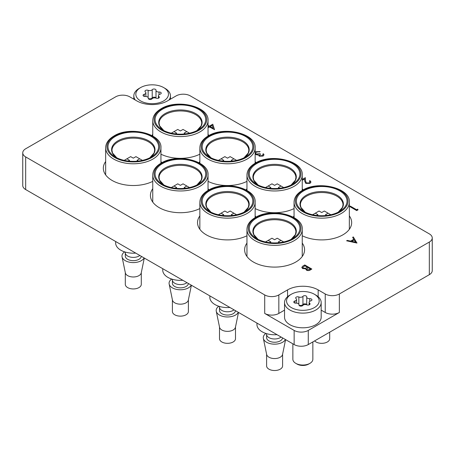 <?xml version="1.0" encoding="UTF-8"?>
<svg xmlns="http://www.w3.org/2000/svg" width="455" height="455" viewBox="0 0 455 455"><rect width="100%" height="100%" fill="white"/><g stroke="black" fill="none" stroke-linecap="round" stroke-linejoin="round"><path stroke-width="0.68" d="M105.657 161.525A29.973 17.307 0 0 0 103.325 168.213A29.973 17.307 0 0 0 120.746 183.928A29.973 17.307 0 0 0 152.755 181.38M105.657 174.305A29.973 17.307 0 0 0 105.446 174.606M152.755 134.327A29.973 17.307 0 0 0 151.947 135.579M160.945 154.188A29.973 17.307 0 0 0 199.859 154.188M152.755 188.717A29.973 17.307 0 0 0 150.423 195.405A29.973 17.307 0 0 0 167.844 211.12A29.973 17.307 0 0 0 199.859 208.572M152.755 201.497A29.973 17.307 0 0 0 152.544 201.798M199.859 161.525A29.973 17.307 0 0 0 199.045 162.771M208.043 181.38A29.973 17.307 0 0 0 246.957 181.38M199.859 215.909A29.973 17.307 0 0 0 197.527 222.603A29.973 17.307 0 0 0 214.948 238.312A29.973 17.307 0 0 0 246.957 235.764M199.859 228.689A29.973 17.307 0 0 0 199.643 228.99M246.957 188.717A29.973 17.307 0 0 0 246.149 189.963M255.141 208.572A29.973 17.307 0 0 0 294.055 208.572M246.957 243.101A29.973 17.307 0 0 0 244.625 249.795A29.973 17.307 0 0 0 263.132 265.783A29.973 17.307 0 0 0 295.796 262.029A29.973 17.307 0 0 0 304.577 249.795A29.973 17.307 0 0 0 302.245 243.101M246.957 255.881A29.973 17.307 0 0 0 246.746 256.182M294.055 215.909A29.973 17.307 0 0 0 293.248 217.154M302.245 235.764A29.973 17.307 0 0 0 342.894 234.837A29.973 17.307 0 0 0 351.675 222.603A29.973 17.307 0 0 0 349.343 215.909M429.321 274.678L429.321 242.043A9.993 5.767 0 0 0 432.25 237.965L432.25 270.594A9.993 5.767 180 0 1 429.321 274.678L308.274 344.56A9.993 5.767 180 0 1 294.146 344.56L294.146 330.421A9.993 5.767 0 0 0 308.274 330.421L339.362 312.471A9.993 5.767 180 0 1 325.234 312.471L321.179 310.134M432.25 237.965A9.993 5.767 0 0 0 429.321 233.887L190.292 95.88A9.993 5.767 0 0 0 176.159 95.88L167.446 100.913A21.647 12.501 0 0 1 136.83 100.913L129.766 96.835A9.993 5.767 0 0 0 115.638 96.835L25.679 148.774A9.993 5.767 0 0 0 22.75 152.852A9.993 5.767 0 0 0 25.679 156.929L25.679 189.559L294.146 344.56M25.679 189.559A9.993 5.767 180 0 1 22.75 185.481L22.75 152.852M429.321 242.043L339.362 293.981L339.362 312.471M284.54 310.134L278.841 313.427A9.993 5.767 180 0 1 264.708 313.427L264.708 294.931L25.679 156.929M264.708 294.931A9.993 5.767 0 0 0 278.841 294.931L278.841 313.427M325.234 312.471L325.234 293.981L318.17 289.903A21.647 12.501 0 0 0 287.554 289.903L278.841 294.931M325.234 293.981A9.993 5.767 0 0 0 339.362 293.981M208.851 135.579A29.973 17.307 0 0 0 208.043 134.327M255.955 162.771A29.973 17.307 0 0 0 255.141 161.525M303.053 189.963A29.973 17.307 0 0 0 302.245 188.717M255.955 217.154A29.973 17.307 0 0 0 255.141 215.909M208.851 189.963A29.973 17.307 0 0 0 208.043 188.717M161.752 162.771A29.973 17.307 0 0 0 160.945 161.525M264.708 313.427L294.146 330.421M349.554 228.99A29.973 17.307 0 0 0 349.343 228.689M302.456 256.182A29.973 17.307 0 0 0 302.245 255.881M357.704 209.135L358.017 209.846L356.709 210.602L349.645 206.468L350.276 206.098L356.618 209.761L357.704 209.135M358.017 209.789L356.709 210.602M356.709 210.546L349.645 206.468M310.031 181.983L309.337 181.056L309.974 180.635L310.981 182.023L310.026 183.376L305.788 183.399L304.685 181.107L304.566 178.997L302.245 180.339M302.245 179.446L305.351 177.655L305.538 180.925L306.369 182.944L309.332 182.887L310.031 181.954L309.337 180.999M310.026 183.325L305.788 183.342L304.685 181.056L304.566 178.997M304.566 178.946L302.245 180.282M310.981 182.045L310.026 183.376M263.036 154.791L262.78 154.12L263.417 153.756L264.002 154.819L263.126 156.071L259.225 156.201L258.599 154.882L257.229 154.979L255.141 154.205M255.141 152.129L255.716 151.714L260.158 151.555L256.427 152.141L255.568 153.227L256.125 154.04L259.794 153.648L260.516 154.069L259.486 155.24L259.862 155.781L262.393 155.599L263.036 154.763L262.78 154.12M260.516 154.069L259.486 155.269M256.427 152.141L255.568 153.255M257.991 151.68L256.427 152.192M259.521 151.924L257.991 151.731M260.158 151.555L259.521 151.976M263.126 156.014L259.225 156.145L258.599 154.831L255.551 154.495M255.551 154.444L255.141 154.154M258.599 154.831L258.525 155.212M264.002 154.848L263.126 156.071M208.043 125.341L209.431 126.143L212.781 124.209L214.544 129.675L209.522 126.928L208.708 127.4L208.043 127.013M208.043 126.945L208.799 126.507L208.043 126.075M212.263 125.347L210.159 126.558L213.224 128.333L212.263 125.347L210.204 126.587M214.544 129.675L209.522 126.979L208.708 127.451L208.043 127.07M208.748 126.535L208.043 126.126M213.202 128.321L212.263 125.398M357.027 242.942L346.608 240.797L347.296 240.399L350.606 241.105L353.808 239.256L352.619 237.328L353.313 236.924L356.936 243.05L346.608 240.797M355.611 242.168L354.189 239.87L351.664 241.326L355.611 242.168M353.785 239.267L352.619 237.328M355.571 242.157L354.189 239.927L351.732 241.343M304.765 264.958L311.829 269.036L310.447 269.832C309.218 270.634 307.881 270.731 306.454 270.116L305.766 268.78L302.603 268.518L301.79 267.386L302.854 266.061L304.765 264.958M305.692 269.144L305.766 268.78M310.469 268.985L308.206 267.676L306.613 269.087L307.074 269.741L309.61 269.479L310.469 268.985M307.478 267.256L304.85 265.743L302.763 267.46L303.235 268.154L305.652 268.217L307.478 267.256M310.424 269.013L308.206 267.728L306.613 269.115M311.829 269.036L310.447 269.883C309.218 270.691 307.881 270.782 306.454 270.173L305.766 268.831L302.603 268.575L301.79 267.415M307.432 267.284L304.85 265.794L302.763 267.489M339.601 211.45L339.601 211.45A25.309 14.611 0 0 0 339.601 190.781A25.309 14.611 0 0 0 303.803 190.781A25.309 14.611 0 0 0 303.803 211.45A25.309 14.611 0 0 0 339.601 211.45M314.644 340.886A7.991 4.613 0 0 0 327.35 341.978A7.991 4.613 0 0 0 329.693 338.713L329.693 332.196M326.724 215.442L325.467 214.714L328.106 213.19L324.335 211.018L321.702 212.536L319.063 211.018L315.298 213.19L317.931 214.714L316.674 215.442M330.808 214.754L328.106 213.19M315.298 213.19L312.596 214.754M289.909 295.067L291.319 294.254A16.317 9.424 0 0 0 291.319 307.58A16.317 9.424 0 0 0 314.399 307.58A16.317 9.424 0 0 0 314.399 294.254A16.317 9.424 0 0 0 291.319 294.254L289.909 295.067A18.319 10.573 180 0 0 284.54 302.547L284.54 317.232A18.319 10.573 0 0 0 295.852 327.003A18.319 10.573 0 0 0 315.81 324.711A18.319 10.573 0 0 0 321.179 317.232L321.179 302.547A18.319 10.573 180 0 1 315.81 310.026A18.319 10.573 180 0 1 295.852 312.318A18.319 10.573 180 0 1 284.54 302.547M314.399 294.254L315.815 295.067A18.319 10.573 180 0 1 321.179 302.547M292.866 343.821L292.866 359.274A9.993 5.767 0 0 0 295.796 363.352L297.064 364.085A8.196 4.732 180 0 0 308.655 364.085L309.923 363.352A9.993 5.767 0 0 0 312.852 359.274L312.852 341.921M302.37 305.817A1.991 1.149 0 0 0 302.78 305.476A2.73 1.575 180 0 1 306.88 304.839A1.991 1.149 0 0 0 309.457 304.725A1.991 1.149 0 0 0 310.037 303.912A1.991 1.149 0 0 0 309.656 303.235A2.73 1.575 180 0 1 309.138 302.308A2.73 1.575 180 0 1 310.754 300.869A1.991 1.149 0 0 0 311.351 300.63A1.991 1.149 0 0 0 311.937 299.822A1.991 1.149 0 0 0 309.741 298.679A2.73 1.575 180 0 1 306.721 297.109A2.73 1.575 180 0 1 306.738 296.944A1.991 1.149 0 0 0 306.75 296.825A1.991 1.149 0 0 0 305.174 295.699A1.991 1.149 0 0 0 302.939 296.359A2.73 1.575 180 0 1 302.376 296.831A2.73 1.575 180 0 1 298.844 296.99A1.991 1.149 0 0 0 296.768 296.899A1.991 1.149 0 0 0 295.682 297.923A1.991 1.149 0 0 0 296.063 298.594A2.73 1.575 180 0 1 296.586 299.521A2.73 1.575 180 0 1 295.784 300.636A2.73 1.575 180 0 1 294.965 300.965A1.991 1.149 0 0 0 293.782 302.012A1.991 1.149 0 0 0 295.983 303.155A2.73 1.575 180 0 1 298.998 304.725A2.73 1.575 180 0 1 298.98 304.89A1.991 1.149 0 0 0 298.969 305.009A1.991 1.149 0 0 0 300.198 306.067A1.991 1.149 0 0 0 302.37 305.817M306.715 304.776A1.991 1.149 0 0 0 304.998 303.843A1.991 1.149 0 0 0 302.939 304.514A2.73 1.575 180 0 1 302.376 304.986A2.73 1.575 180 0 1 299.003 305.214M295.796 363.352A9.993 5.767 0 0 0 309.923 363.352L308.655 364.085M139.184 88.401L140.601 87.587A16.317 9.424 0 0 0 140.601 100.913A16.317 9.424 0 0 0 163.681 100.913A16.317 9.424 0 0 0 163.681 87.587A16.317 9.424 0 0 0 140.601 87.587L139.19 88.401A18.319 10.573 180 0 0 139.184 88.401A18.319 10.573 180 0 0 133.821 95.88L133.821 99.173M163.681 87.587L165.091 88.401A18.319 10.573 180 0 1 170.46 95.88A18.319 10.573 180 0 1 168.998 100.015M151.646 99.15A1.991 1.149 0 0 0 152.061 98.809A2.73 1.575 180 0 1 156.156 98.172A1.991 1.149 0 0 0 158.732 98.058A1.991 1.149 0 0 0 159.318 97.245A1.991 1.149 0 0 0 158.937 96.568A2.73 1.575 180 0 1 158.414 95.641A2.73 1.575 180 0 1 160.035 94.202A1.991 1.149 0 0 0 160.632 93.963A1.991 1.149 0 0 0 161.218 93.156A1.991 1.149 0 0 0 159.017 92.012A2.73 1.575 180 0 1 156.002 90.443A2.73 1.575 180 0 1 156.019 90.278A1.991 1.149 0 0 0 156.031 90.158A1.991 1.149 0 0 0 154.455 89.038A1.991 1.149 0 0 0 152.22 89.692A2.73 1.575 180 0 1 151.657 90.164A2.73 1.575 180 0 1 148.12 90.323A1.991 1.149 0 0 0 146.049 90.232A1.991 1.149 0 0 0 144.963 91.256A1.991 1.149 0 0 0 145.344 91.927A2.73 1.575 180 0 1 145.862 92.854A2.73 1.575 180 0 1 145.065 93.969A2.73 1.575 180 0 1 144.246 94.299A1.991 1.149 0 0 0 143.063 95.345A1.991 1.149 0 0 0 145.259 96.488A2.73 1.575 180 0 1 148.279 98.058A2.73 1.575 180 0 1 148.262 98.223A1.991 1.149 0 0 0 148.25 98.343A1.991 1.149 0 0 0 149.479 99.4A1.991 1.149 0 0 0 151.646 99.15M156.002 90.443L156.002 98.115A1.991 1.149 0 0 0 154.273 97.177A1.991 1.149 0 0 0 152.22 97.848A2.73 1.575 180 0 1 151.657 98.32A2.73 1.575 180 0 1 148.285 98.547L148.279 98.058M135.283 100.015A18.319 10.573 180 0 1 133.821 95.88M265.902 333.441A11.324 6.535 0 0 0 263.354 338.401L266.664 354.485A7.991 4.613 0 0 0 271.982 358.307A7.991 4.613 0 0 0 280.252 357.209A7.991 4.613 0 0 0 282.538 354.485L285.592 339.623M263.354 338.401A11.324 6.535 0 0 0 270.89 343.804A11.324 6.535 0 0 0 282.606 342.251A11.324 6.535 0 0 0 285.433 339.532M266.391 333.595L266.664 334.908A7.991 4.613 0 0 0 271.982 338.725A7.991 4.613 0 0 0 280.252 337.627A7.991 4.613 0 0 0 281.116 337.036M292.497 238.642L292.497 238.642A25.309 14.611 0 0 0 292.497 217.979A25.309 14.611 0 0 0 256.7 217.979A25.309 14.611 0 0 0 256.7 238.642A25.309 14.611 0 0 0 292.497 238.642M266.607 354.217L266.607 365.911A7.991 4.613 0 0 0 271.544 370.171A7.991 4.613 0 0 0 280.252 369.17A7.991 4.613 0 0 0 282.595 365.911L282.595 354.217M282.583 337.883A7.991 4.613 180 0 1 280.252 340.892A7.991 4.613 180 0 1 271.544 341.893A7.991 4.613 180 0 1 266.607 337.627L266.607 334.635M256.95 323.084L256.95 324.574A17.654 10.192 0 0 0 277.015 334.67M279.626 242.634L278.369 241.906L281.002 240.388L277.237 238.21L274.598 239.734L271.965 238.21L268.194 240.388L270.833 241.906L269.576 242.634M283.704 241.946L281.002 240.388M268.194 240.388L265.493 241.946M292.497 184.258L292.497 184.258A25.309 14.611 0 0 0 292.497 163.59A25.309 14.611 0 0 0 256.7 163.59A25.309 14.611 0 0 0 256.7 184.258A25.309 14.611 0 0 0 292.497 184.258M279.626 188.245L278.369 187.523L281.002 185.998L277.237 183.826L274.598 185.344L271.965 183.826L268.194 185.998L270.833 187.523L269.576 188.245M283.704 187.562L281.002 185.998M268.194 185.998L265.493 187.562M218.798 306.249A11.324 6.535 0 0 0 216.256 311.203L219.56 327.293A7.991 4.613 0 0 0 224.884 331.109A7.991 4.613 0 0 0 233.153 330.012A7.991 4.613 0 0 0 235.44 327.293L238.494 312.431M216.256 311.203A11.324 6.535 0 0 0 223.792 316.612A11.324 6.535 0 0 0 235.508 315.059A11.324 6.535 0 0 0 238.335 312.34M219.293 306.403L219.56 307.716A7.991 4.613 0 0 0 224.884 311.533A7.991 4.613 0 0 0 233.153 310.435A7.991 4.613 0 0 0 234.018 309.844M245.399 211.45L245.399 211.45A25.309 14.611 0 0 0 245.399 190.781A25.309 14.611 0 0 0 209.601 190.781A25.309 14.611 0 0 0 209.601 211.45A25.309 14.611 0 0 0 245.399 211.45M219.509 327.026L219.509 338.713A7.991 4.613 0 0 0 224.44 342.979A7.991 4.613 0 0 0 233.153 341.978A7.991 4.613 0 0 0 235.491 338.713L235.491 327.026M235.48 310.691A7.991 4.613 180 0 1 233.153 313.7A7.991 4.613 180 0 1 224.44 314.701A7.991 4.613 180 0 1 219.509 310.435L219.509 307.443M209.846 295.892L209.846 297.382A17.654 10.192 0 0 0 229.917 307.478M232.528 215.442L231.271 214.714L233.904 213.19L230.133 211.018L227.5 212.536L224.867 211.018L221.096 213.19L223.729 214.714L222.472 215.442M236.606 214.754L233.904 213.19M221.096 213.19L218.394 214.754M245.399 157.066L245.399 157.066A25.309 14.611 0 0 0 245.399 136.398A25.309 14.611 0 0 0 209.601 136.398A25.309 14.611 0 0 0 209.601 157.066A25.309 14.611 0 0 0 245.399 157.066M232.528 161.053L231.271 160.331L233.904 158.806L230.133 156.634L227.5 158.152L224.867 156.634L221.096 158.806L223.729 160.331L222.472 161.053M236.606 160.365L233.904 158.806M221.096 158.806L218.394 160.365M171.7 279.057A11.324 6.535 0 0 0 169.158 284.011L172.462 300.101A7.991 4.613 0 0 0 177.78 303.917A7.991 4.613 0 0 0 186.049 302.82A7.991 4.613 0 0 0 188.336 300.101L191.396 285.239M169.158 284.011A11.324 6.535 0 0 0 176.694 289.42A11.324 6.535 0 0 0 188.41 287.867A11.324 6.535 0 0 0 191.231 285.143M172.195 279.211L172.462 280.525A7.991 4.613 0 0 0 177.78 284.341A7.991 4.613 0 0 0 186.049 283.243A7.991 4.613 0 0 0 186.914 282.652M198.3 184.258L198.3 184.258A25.309 14.611 0 0 0 198.3 163.59A25.309 14.611 0 0 0 162.503 163.59A25.309 14.611 0 0 0 162.503 184.258A25.309 14.611 0 0 0 198.3 184.258M172.405 299.828L172.405 311.521A7.991 4.613 0 0 0 177.342 315.787A7.991 4.613 0 0 0 186.049 314.786A7.991 4.613 0 0 0 188.393 311.521L188.393 299.828M188.381 283.499A7.991 4.613 180 0 1 186.049 286.502A7.991 4.613 180 0 1 177.342 287.503A7.991 4.613 180 0 1 172.405 283.243L172.405 280.252M162.748 268.7L162.748 270.19A17.654 10.192 0 0 0 182.813 280.286M185.424 188.245L184.167 187.523L186.806 185.998L183.035 183.826L180.402 185.344L177.763 183.826L173.998 185.998L176.631 187.523L175.374 188.245M189.507 187.562L186.806 185.998M173.998 185.998L171.296 187.562M198.3 129.874L198.3 129.874A25.309 14.611 0 0 0 198.3 109.206A25.309 14.611 0 0 0 162.503 109.206A25.309 14.611 0 0 0 162.503 129.874A25.309 14.611 0 0 0 198.3 129.874M185.424 133.861L184.167 133.133L186.806 131.614L183.035 129.436L180.402 130.96L177.763 129.436L173.998 131.614L176.631 133.133L175.374 133.861M189.507 133.173L186.806 131.614M173.998 131.614L171.296 133.173M124.602 251.865A11.324 6.535 0 0 0 122.054 256.819L125.364 272.909A7.991 4.613 0 0 0 130.682 276.725A7.991 4.613 0 0 0 138.951 275.628A7.991 4.613 0 0 0 141.238 272.909L144.292 258.042M122.054 256.819A11.324 6.535 0 0 0 129.59 262.228A11.324 6.535 0 0 0 141.306 260.669A11.324 6.535 0 0 0 144.133 257.951M125.091 252.019L125.364 253.327A7.991 4.613 0 0 0 130.682 257.143A7.991 4.613 0 0 0 138.951 256.051A7.991 4.613 0 0 0 139.816 255.46M151.196 157.066L151.196 157.066A25.309 14.611 0 0 0 151.196 136.398A25.309 14.611 0 0 0 115.399 136.398A25.309 14.611 0 0 0 115.399 157.066A25.309 14.611 0 0 0 151.196 157.066M125.307 272.636L125.307 284.329A7.991 4.613 0 0 0 130.244 288.595A7.991 4.613 0 0 0 138.951 287.594A7.991 4.613 0 0 0 141.295 284.329L141.295 272.636M141.283 256.307A7.991 4.613 180 0 1 138.951 259.31A7.991 4.613 180 0 1 130.244 260.311A7.991 4.613 180 0 1 125.307 256.051L125.307 253.06M115.65 241.508L115.65 242.998A17.654 10.192 0 0 0 135.715 253.094M138.326 161.053L137.069 160.331L139.702 158.806L135.937 156.634L133.298 158.152L130.665 156.634L126.894 158.806L129.533 160.331L128.276 161.053M142.404 160.365L139.702 158.806M126.894 158.806L124.192 160.365M308.274 330.421L308.274 344.56M287.554 296.74L287.554 289.903M318.17 296.74L318.17 289.903M338.219 212.189L342.484 207.389L343.013 204.83A21.317 12.308 0 0 0 329.858 193.46A21.317 12.308 0 0 0 306.63 196.128A21.317 12.308 0 0 0 300.385 204.83L300.914 207.389L305.186 212.189M338.224 212.189A21.703 12.53 0 0 0 336.421 194.854A21.703 12.53 0 0 0 306.351 195.201A21.703 12.53 0 0 0 305.174 212.189M294.055 202.208A27.641 15.959 0 0 0 311.123 216.95A27.641 15.959 0 0 0 341.244 213.492A27.641 15.959 0 0 0 349.343 202.208C350.68 188.08 318.426 180.106 302.427 190.309C296.961 193.568 294.175 197.533 294.055 202.208L294.055 217.609M303.098 190.378A26.31 15.191 0 0 0 303.098 211.859A26.31 15.191 0 0 0 340.306 211.859A26.31 15.191 0 0 0 340.306 190.378A26.31 15.191 0 0 0 303.098 190.378M309.656 304.588L309.656 303.235M309.741 301.324L309.741 298.679M298.844 304.196L298.844 296.99M294.965 303.064L294.965 300.965M302.939 304.514L302.939 296.359M158.937 97.922L158.937 96.568M159.017 94.657L159.017 92.012M148.12 97.535L148.12 90.323M144.246 96.397L144.246 94.299M152.22 97.848L152.22 89.692M295.915 232.022A21.317 12.308 0 0 0 282.76 220.652A21.317 12.308 0 0 0 259.526 223.32A21.317 12.308 0 0 0 253.287 232.022L253.816 234.581L258.082 239.387A21.703 12.53 0 0 1 259.253 222.393A21.703 12.53 0 0 1 289.323 222.046A21.703 12.53 0 0 1 291.126 239.381L295.386 234.581L295.915 232.022M246.957 229.4A27.641 15.959 0 0 0 264.019 244.142A27.641 15.959 0 0 0 294.146 240.684A27.641 15.959 0 0 0 302.245 229.4C303.576 215.272 271.328 207.298 255.329 217.501C249.863 220.76 247.071 224.725 246.957 229.4L246.957 256.483M255.994 217.57A26.31 15.191 0 0 0 255.994 239.051A26.31 15.191 0 0 0 293.202 239.051A26.31 15.191 0 0 0 293.202 217.57A26.31 15.191 0 0 0 255.994 217.57M295.915 177.638A21.317 12.308 0 0 0 282.76 166.268A21.317 12.308 0 0 0 259.526 168.936A21.317 12.308 0 0 0 253.287 177.638L253.816 180.197L258.082 184.997A21.703 12.53 0 0 1 259.253 168.009A21.703 12.53 0 0 1 289.323 167.662A21.703 12.53 0 0 1 291.126 184.992L295.386 180.197L295.915 177.638M246.957 175.01A27.641 15.959 0 0 0 264.019 189.758A27.641 15.959 0 0 0 294.146 186.3A27.641 15.959 0 0 0 302.245 175.01C303.576 160.888 271.328 152.914 255.329 163.118C249.863 166.371 247.071 170.341 246.957 175.01L246.957 190.417M255.994 163.186A26.31 15.191 0 0 0 255.994 184.667A26.31 15.191 0 0 0 293.202 184.667A26.31 15.191 0 0 0 293.202 163.186A26.31 15.191 0 0 0 255.994 163.186M248.817 204.83A21.317 12.308 0 0 0 235.656 193.46A21.317 12.308 0 0 0 212.428 196.128A21.317 12.308 0 0 0 206.183 204.83L206.718 207.389L210.983 212.189A21.703 12.53 0 0 1 212.149 195.201A21.703 12.53 0 0 1 242.219 194.854A21.703 12.53 0 0 1 244.028 212.189L248.282 207.389L248.817 204.83M199.859 202.208A27.641 15.959 0 0 0 216.921 216.95A27.641 15.959 0 0 0 247.048 213.492A27.641 15.959 0 0 0 255.141 202.208C256.478 188.08 224.224 180.106 208.231 190.309C202.765 193.568 199.972 197.533 199.859 202.208L199.859 229.292M208.896 190.378A26.31 15.191 0 0 0 208.896 211.859A26.31 15.191 0 0 0 246.104 211.859A26.31 15.191 0 0 0 246.104 190.378A26.31 15.191 0 0 0 208.896 190.378M248.817 150.446A21.317 12.308 0 0 0 235.656 139.076A21.317 12.308 0 0 0 212.428 141.744A21.317 12.308 0 0 0 206.183 150.446L206.718 153.005L210.983 157.805A21.703 12.53 0 0 1 212.149 140.817A21.703 12.53 0 0 1 242.219 140.47A21.703 12.53 0 0 1 244.028 157.8L248.282 153.005L248.817 150.446M199.859 147.818A27.641 15.959 0 0 0 216.921 162.566A27.641 15.959 0 0 0 247.048 159.102A27.641 15.959 0 0 0 255.141 147.818C256.478 133.69 224.224 125.722 208.231 135.926C202.765 139.179 199.972 143.143 199.859 147.818L199.859 163.226M208.896 135.988A26.31 15.191 0 0 0 208.896 157.475A26.31 15.191 0 0 0 246.104 157.475A26.31 15.191 0 0 0 246.104 135.988A26.31 15.191 0 0 0 208.896 135.988M201.713 177.638A21.317 12.308 0 0 0 188.558 166.268A21.317 12.308 0 0 0 165.33 168.936A21.317 12.308 0 0 0 159.085 177.638L159.614 180.197L163.885 184.997A21.703 12.53 0 0 1 165.051 168.009A21.703 12.53 0 0 1 195.121 167.662A21.703 12.53 0 0 1 196.924 184.992L201.184 180.197L201.713 177.638M152.755 175.01A27.641 15.959 0 0 0 169.823 189.758A27.641 15.959 0 0 0 199.944 186.3A27.641 15.959 0 0 0 208.043 175.01C209.38 160.888 177.126 152.914 161.127 163.118C155.661 166.371 152.874 170.341 152.755 175.01L152.755 202.1M161.798 163.186A26.31 15.191 0 0 0 161.798 184.667A26.31 15.191 0 0 0 199.006 184.667A26.31 15.191 0 0 0 199.006 163.186A26.31 15.191 0 0 0 161.798 163.186M201.713 123.254A21.317 12.308 0 0 0 188.558 111.884A21.317 12.308 0 0 0 165.33 114.552A21.317 12.308 0 0 0 159.085 123.254L159.614 125.813L163.885 130.613A21.703 12.53 0 0 1 165.051 113.625A21.703 12.53 0 0 1 195.121 113.272A21.703 12.53 0 0 1 196.924 130.608L201.184 125.813L201.713 123.254M152.755 120.626A27.641 15.959 0 0 0 169.823 135.374A27.641 15.959 0 0 0 199.944 131.91A27.641 15.959 0 0 0 208.043 120.626C209.38 106.498 177.126 98.53 161.127 108.734C155.661 111.987 152.874 115.951 152.755 120.626L152.755 136.034M161.798 108.796A26.31 15.191 0 0 0 161.798 130.278A26.31 15.191 0 0 0 199.006 130.278A26.31 15.191 0 0 0 199.006 108.796A26.31 15.191 0 0 0 161.798 108.796M149.814 157.805L154.086 153.005L154.615 150.446A21.317 12.308 0 0 0 141.459 139.076A21.317 12.308 0 0 0 118.226 141.744A21.317 12.308 0 0 0 111.987 150.446L112.516 153.005L116.781 157.805M149.826 157.8A21.703 12.53 0 0 0 148.023 140.47A21.703 12.53 0 0 0 117.953 140.817A21.703 12.53 0 0 0 116.776 157.8M105.657 147.818A27.641 15.959 0 0 0 122.719 162.566A27.641 15.959 0 0 0 152.846 159.102A27.641 15.959 0 0 0 160.945 147.818C162.276 133.69 130.028 125.722 114.029 135.926C108.563 139.179 105.77 143.143 105.657 147.818L105.657 174.908M114.694 135.988A26.31 15.191 0 0 0 114.694 157.475A26.31 15.191 0 0 0 151.902 157.475A26.31 15.191 0 0 0 151.902 135.988A26.31 15.191 0 0 0 114.694 135.988M349.343 229.292L349.343 202.208M296.586 303.155L296.586 299.521M306.721 304.782L306.721 297.109M309.138 304.873L309.138 302.308M298.998 305.191L298.998 304.725M170.46 95.88L170.46 99.173M145.862 96.488L145.862 92.854M158.414 98.206L158.414 95.641M302.245 256.483L302.245 229.4M302.245 190.417L302.245 175.01M255.141 217.609L255.141 202.208M255.141 163.226L255.141 147.818M208.043 190.417L208.043 175.01M208.043 136.034L208.043 120.626M160.945 163.226L160.945 147.818"/></g></svg>
